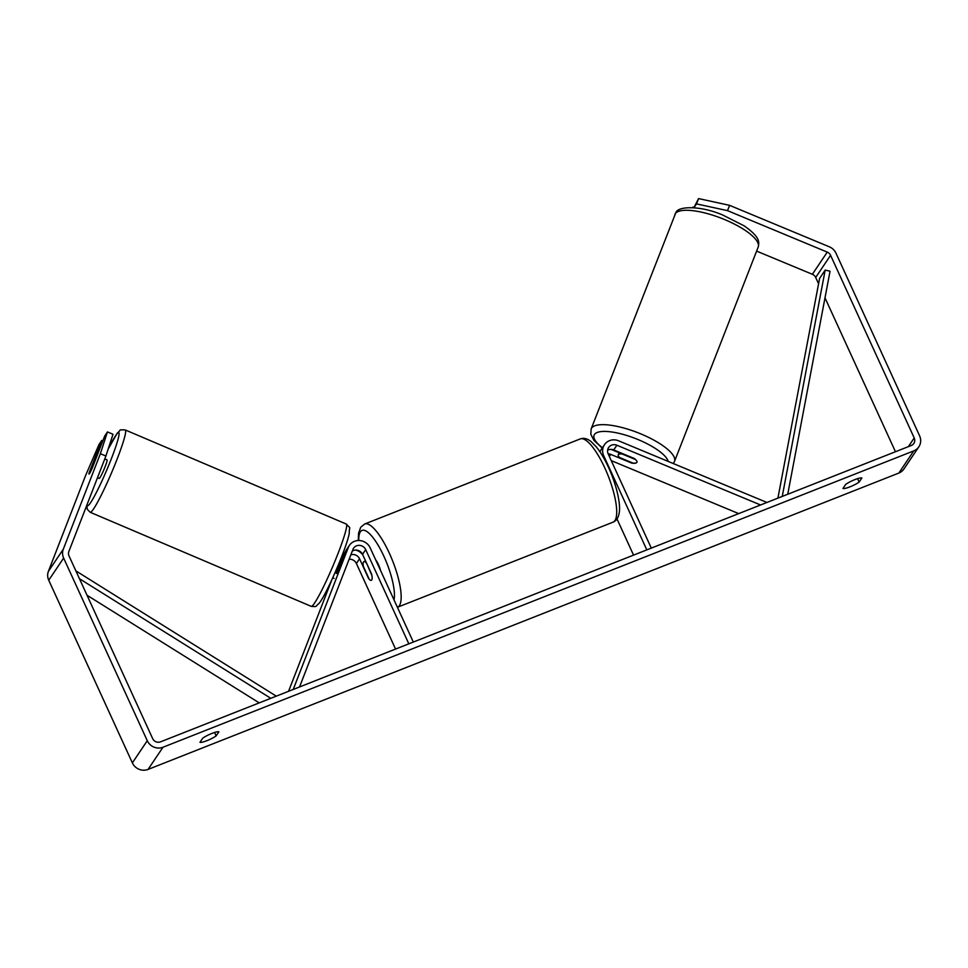 <?xml version="1.0" encoding="UTF-8"?>
<svg xmlns="http://www.w3.org/2000/svg" width="968" height="968" viewBox="0 0 968 968"><rect width="100%" height="100%" fill="white"/><g stroke="black" fill="none" stroke-linecap="round" stroke-linejoin="round"><path stroke-width="1.45" d="M608.134 453.823A7.042 6.643 -146.1 0 1 610.723 454.379L631.668 463.079A10.055 3.267 -158.8 0 0 636.859 462.401A10.055 3.025 -158.7 0 0 636.968 462.208A10.055 3.025 -158.7 0 0 635.456 459.522L635.516 459.364M610.784 449.382A12.064 11.374 -146.1 0 1 612.441 449.951L619.096 452.709M766.934 502.465L618.588 440.803A12.064 11.374 33.9 0 0 604.456 444.711A12.064 11.374 33.9 0 0 603.693 455.686L646.818 549.885M760.582 504.981L616.87 445.232A7.042 6.643 33.9 0 0 608.182 453.919L651.307 548.118M617.003 518.957L633.556 555.124M604.456 444.711L601.285 449.418A12.064 11.374 33.9 0 0 600.039 451.947M634.645 458.651L613.712 449.939A7.042 6.643 33.9 0 0 607.601 450.241M738.705 513.609L611.244 460.623M622.412 453.569L622.23 454.028A10.055 3.025 -158.7 0 0 618.346 454.706A10.055 3.025 -158.7 0 0 618.237 454.899A10.055 3.025 -158.7 0 0 619.75 457.586L632.975 463.091A10.055 3.025 -158.7 0 0 636.859 462.401M622.23 454.028L635.456 459.522M105.911 456.025L100.357 453.726L107.448 431.934L113.002 434.245L105.911 456.025L68.861 551.494A6.026 5.687 33.9 0 0 69.03 555.934L152.654 738.584A6.026 5.687 33.9 0 0 160.506 741.851L911.287 445.486A6.026 5.687 33.9 0 0 914.215 437.959L830.58 255.31A6.026 5.687 33.9 0 0 827.265 252.116L727.525 210.649L696.512 203.897L693.947 207.721M859.136 482.076A10.055 1.815 -24.6 0 1 850.001 486.831A10.055 1.815 -24.6 0 1 842.971 488.465L845.717 484.387A10.055 1.815 -24.6 0 1 854.853 479.632A10.055 1.815 -24.6 0 1 861.883 477.998L859.136 482.076L857.575 478.652M206.995 740.665A10.055 1.815 155.4 0 0 216.13 735.91L218.865 731.832A10.055 1.815 155.4 0 0 211.835 733.454A10.055 1.815 155.4 0 0 202.699 738.209L199.965 742.287A10.055 1.815 155.4 0 0 206.995 740.665M214.557 732.486L216.13 735.91M100.357 453.726L63.307 549.183A12.064 11.374 33.9 0 0 63.634 558.064L147.269 740.714A12.064 11.374 33.9 0 0 162.975 747.248L913.768 450.882A12.064 11.374 33.9 0 0 918.838 446.817A12.064 11.374 33.9 0 0 919.6 435.83L835.977 253.18A12.064 11.374 33.9 0 0 829.322 246.804L729.582 205.337L727.525 210.649M102.814 440.888L101.737 440.428L99.002 444.506L85.45 475.893L48.4 571.35A12.064 11.374 33.9 0 0 48.739 580.231L132.362 762.881A12.064 11.374 33.9 0 0 148.08 769.415L898.861 473.049A12.064 11.374 33.9 0 0 903.93 468.984L918.838 446.817M895.46 451.729L825.002 297.829M818.577 283.793L815.685 277.477A6.026 5.687 33.9 0 0 812.358 274.283L756.613 251.111M696.512 203.897L698.569 198.585L729.582 205.337M698.569 198.585L693.875 207.709M692.858 207.079L693.947 207.539M89.346 472.336A10.055 0.69 -67.4 0 0 89.044 474.09A10.055 0.69 -67.4 0 0 89.467 473.667A10.055 0.69 -67.4 0 0 92.323 467.907L104.713 435.999L107.448 431.934M101.737 440.428L94.065 460.187M336.791 573.504A10.055 0.69 -67.4 0 0 337.36 572.257L345.14 552.208A12.064 11.374 -146.1 0 1 346.241 550.102L349.4 545.383A12.064 11.374 -146.1 0 1 360.217 540.604A12.064 11.374 -146.1 0 1 370.187 547.864L413.324 642.062M345.019 552.51A12.064 11.374 33.9 0 0 343.253 554.531A12.064 11.374 33.9 0 0 342.152 556.648L341.038 559.504M288.549 691.309L331.818 579.82M293.207 689.47L348.298 547.501A12.064 11.374 -146.1 0 1 349.4 545.383M362.746 554.809A12.064 11.374 33.9 0 0 355.728 550.066M299.548 686.965L352.933 549.425A7.042 6.643 -146.1 0 1 365.698 549.63L408.823 643.829M349.121 559.238A7.042 6.643 -146.1 0 1 356.393 563.497L395.561 649.068M352.291 551.082A7.042 6.643 -146.1 0 1 362.54 554.349L371.591 574.121A10.055 2.795 68.5 0 1 371.325 580.304A10.055 2.795 68.5 0 1 368.614 578.561L359.551 558.778A7.042 6.643 33.9 0 0 350.839 554.809M380.545 570.479A10.055 2.795 -111.5 0 0 378.476 564.634A10.055 2.795 -111.5 0 0 375.681 559.855M366.001 562.589A10.055 2.795 -111.5 0 0 363.944 561.597A10.055 2.795 -111.5 0 0 363.387 566.462L369.268 579.312A10.055 2.795 -111.5 0 0 371.325 580.304A10.055 2.795 -111.5 0 0 371.869 575.428L366.255 562.481M97.502 477.696L99.184 478.398A10.055 0.944 -66.9 0 0 99.68 478.01A10.055 0.944 -66.9 0 0 104.617 467.98A10.055 0.944 -66.9 0 0 107.049 459.909L104.786 458.941M97.018 455.831A10.055 0.944 -66.9 0 0 96.921 455.589A10.055 0.944 -66.9 0 0 96.425 455.976A10.055 0.944 -66.9 0 0 93.969 460.381L89.056 473.037A10.055 0.944 -66.9 0 0 89.032 474.078M336.053 573.189A10.055 0.944 -66.9 0 0 340.966 560.533L341.777 560.871M79.449 578.707L270.81 698.315M87.023 595.247L259.23 702.877M75.867 570.878L276.291 696.149M782.241 496.427L825.184 270.096L830.048 271.221L787.734 494.261M825.184 270.096L819.593 278.409L777.909 498.133M610.723 454.379L609.332 456.448M603.693 455.686L603.004 456.714M616.87 445.232L613.712 449.939M674.853 214.521A44.734 13.443 21.3 0 1 675.313 213.662A44.734 13.443 21.3 0 1 722.915 218.865A44.734 13.443 21.3 0 1 758.198 247.058L674.502 461.421A44.734 13.443 -158.7 0 0 639.231 433.24A44.734 13.443 -158.7 0 0 591.63 428.025A44.734 13.443 -158.7 0 0 591.158 428.897L675.821 212.706C677.781 206.027 700.3 205.422 722.6 214.957L744.162 225.846C759.989 237.003 759.384 241.794 758.198 247.058M602.435 447.712A39.712 11.931 21.3 0 1 594.509 434.414A39.712 11.931 21.3 0 1 632.854 437.536A39.712 11.931 21.3 0 1 668.162 461.409M162.975 747.248L148.08 769.415M913.768 450.882L898.861 473.049M827.265 252.116L812.358 274.283M830.58 255.31L815.685 277.477M914.215 437.959L908.383 446.635M63.307 549.183L48.4 571.35M63.634 558.064L48.739 580.231M147.269 740.714L132.362 762.881M342.152 556.648L340.978 558.391M348.298 547.501L345.14 552.208M359.551 558.778L356.393 563.497M365.698 549.63L362.54 554.349M364.67 524.015A44.734 12.463 68.5 0 1 389.39 553.297A44.734 12.463 68.5 0 1 397.521 607.239L613.059 522.163A44.734 12.463 -111.5 0 0 604.927 468.209A44.734 12.463 -111.5 0 0 580.207 438.94L364.67 524.015L360.689 527.294L358.535 533.344L358.317 540.531M394.024 599.93A39.712 11.059 -111.5 0 0 383.969 556.455A39.712 11.059 -111.5 0 0 358.777 540.519M360.205 551.494A39.712 11.059 -111.5 0 0 360.399 552.389M125.247 429.949A44.734 4.175 113.1 0 1 114.405 465.923A44.734 4.175 113.1 0 1 92.408 510.559A44.734 4.175 113.1 0 1 90.193 512.278L311.224 606.355A44.734 4.175 -66.9 0 0 313.438 604.637A44.734 4.175 -66.9 0 0 335.436 560A44.734 4.175 -66.9 0 0 346.266 524.039L125.247 429.949C117.6 429.538 121.557 430.01 117.358 432.999L108.174 449.079M87.205 504.243A39.712 3.703 -66.9 0 0 89.528 504.159A39.712 3.703 -66.9 0 0 111.417 458.602A39.712 3.703 -66.9 0 0 116.704 434.148A39.712 3.703 -66.9 0 0 108.113 449.273M591.158 428.897L590.807 434.257L593.965 440.452L602.205 448.051M673.317 463.551L674.502 461.421M618.237 454.899L619.278 452.262M343.253 554.531L341.426 557.253M359.89 551.276L360.072 552.147M580.207 438.94C583.631 437.669 587.249 438.54 591.061 441.553L596.385 446.95C600.656 452.286 604.722 459.134 608.569 467.508C616.749 485.319 620.863 504.57 619.217 512.774C618.467 517.638 616.422 520.76 613.059 522.163M365.565 560.956L363.944 561.597M346.266 524.039C351.711 530.004 349.109 525.031 349.242 533.525C346.338 548.674 326.18 595.017 319.113 603.318C314.902 606.658 317.988 606.839 311.224 606.355M342.127 559.964L340.615 559.322M334.141 578.416L332.738 577.823M86.842 505.151L87.253 509.241L90.193 512.278"/></g></svg>
